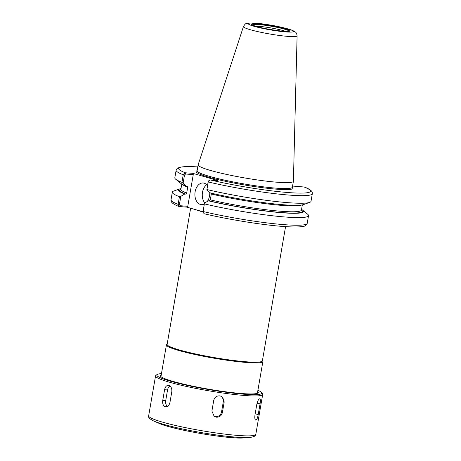 <?xml version="1.0" encoding="UTF-8"?>
<svg xmlns="http://www.w3.org/2000/svg" width="461" height="461" viewBox="0 0 461 461"><rect width="100%" height="100%" fill="white"/><g stroke="black" fill="none" stroke-linecap="round" stroke-linejoin="round"><path stroke-width="0.69" d="M292.574 186.06L304.318 187.01C314.027 190.635 312.114 193.292 312.322 193.735L311.014 201.307A69.104 7.128 -170.2 0 1 309.694 202.379A69.104 7.128 -170.2 0 1 206.92 189.534L208.228 181.962L208.821 180.677L210.285 179.963L217.776 180.522L192.727 173.313L185.005 172.76L183.23 174.771L181.922 182.343A69.104 7.128 -170.2 0 1 175.71 179.237A69.104 7.128 -170.2 0 1 174.823 177.785L176.131 170.213A69.104 7.128 -170.2 0 0 183.23 174.771L184.509 175.013L185.541 174.01L185.005 172.76M180.821 196.351L179.444 196.703L178.125 204.338L179.168 206.551L180.067 205.71L179.398 204.58L180.821 196.351L184.74 194.023L185.668 194.093L186.682 193.084L187.696 187.224L187.051 186.094L186.117 186.025A63.48 6.546 -170.2 0 1 180.631 183.259L175.71 179.237M186.117 186.025L183.098 183.178L184.509 175.013M181.922 182.343L183.098 183.178M179.444 196.703A69.104 7.128 -170.2 0 1 172.339 192.145A69.104 7.128 -170.2 0 1 173.664 191.073L179.652 188.935A63.48 6.546 -170.2 0 1 181.012 188.589M184.74 194.023A63.48 6.546 -170.2 0 1 179.652 188.935M179.398 204.58L178.125 204.338A69.104 7.128 -170.2 0 1 171.019 199.78C171.233 200.224 169.32 202.88 179.029 206.505L186.884 207.145L203.001 211.783M204.217 213.754L203.122 212.423L203.122 211.53L204.43 203.145L203.122 212.423M301.563 209.409A63.48 6.546 -170.2 0 1 302.721 210.193L307.648 214.215A69.104 7.128 -170.2 0 1 308.536 215.667A69.104 7.128 -170.2 0 1 272.975 215.817A69.104 7.128 -170.2 0 1 204.442 203.895M302.721 210.193A63.48 6.546 -170.2 0 1 275.914 212.198A63.48 6.546 -170.2 0 1 208.349 200.812L204.43 203.145M208.821 180.677L208.118 181.807L206.92 189.534M206.707 189.972L209.726 192.819A63.48 6.546 -170.2 0 0 303.707 204.517L309.694 202.379M185.541 174.01L193.263 174.586L192.727 173.313M180.067 205.71L187.788 206.286L186.884 207.145M206.718 184.705A10.874 7.416 -85.7 0 0 204.788 202.932M204.258 204.137A10.874 7.416 94.3 0 1 201.52 204.678A10.874 7.416 94.3 0 1 200.489 204.488A10.874 7.416 94.3 0 1 195.009 192.519A10.874 7.416 94.3 0 1 203.134 182.988A10.874 7.416 94.3 0 1 204.171 183.173A10.874 7.416 94.3 0 1 207.467 185.564M209.761 192.825A10.874 7.416 94.3 0 1 207.346 201.411M187.788 206.286L193.263 174.586M210.66 192.888L211.305 194.018L210.291 199.878L209.277 200.881L208.349 200.812M255.601 26.202A17.702 1.827 -170.2 0 1 283.44 30.668A17.702 1.827 -170.2 0 1 285.762 31.411M297.103 35.82L293.403 181.219A48.336 4.985 -170.2 0 1 293.398 181.294A48.336 4.985 -170.2 0 1 262.54 180.666A48.336 4.985 -170.2 0 1 210.504 170.443A48.336 4.985 -170.2 0 1 198.132 164.836A48.336 4.985 -170.2 0 1 198.155 164.761L243.443 26.548C244.785 24.341 245.799 23.327 246.474 23.511L248.612 23.05L255.285 23.131C262.246 23.695 270.013 24.854 278.588 26.611L291.381 29.953L294.464 31.365C295.247 32.31 296.446 31.653 297.103 35.82A27.234 2.806 -170.2 0 1 279.908 35.532A27.234 2.806 -170.2 0 1 250.398 29.746A27.234 2.806 -170.2 0 1 243.443 26.548M285.566 226.628L262.384 360.83A48.336 4.985 -170.2 0 1 231.526 360.208A48.336 4.985 -170.2 0 1 179.496 349.985A48.336 4.985 -170.2 0 1 167.124 344.379L190.641 208.222M262.43 360.577L262.701 360.963A48.935 5.048 -170.2 0 1 262.874 361.522A48.935 5.048 -170.2 0 1 231.635 360.888A48.935 5.048 -170.2 0 1 178.954 350.539A48.935 5.048 -170.2 0 1 166.433 344.863A48.935 5.048 -170.2 0 1 166.778 344.39L167.164 344.125M216.272 417.182L214.186 416.387L211.899 411.045L213.737 400.384C214.63 397.209 216.699 395.705 219.955 395.866L222.018 396.65L224.213 401.934L222.369 412.589C221.516 415.793 219.488 417.326 216.272 417.182M221.551 396.379A5.44 5.261 -56.6 0 1 223.36 401.37L221.516 412.03A5.44 5.261 -56.6 0 1 213.754 416.07M255.93 420.132C254.91 419.959 254.587 418.254 254.962 415.015L256.806 404.36C257.543 401.122 258.483 399.278 259.612 398.817C260.465 398.961 260.615 400.632 260.073 403.83L258.229 414.491C257.659 417.758 256.892 419.643 255.93 420.132L255.757 420.132M165.234 406.735C163.165 405.789 162.335 403.675 162.75 400.378L164.589 389.724C165.297 386.543 166.738 385.108 168.916 385.413C171.112 386.364 172.074 388.49 171.797 391.798L169.953 402.453C169.118 405.622 167.539 407.051 165.234 406.735L165.753 406.821M167.401 406.441A5.44 3.705 94.3 0 1 165.724 400.603L167.562 389.943A5.44 3.705 94.3 0 1 169.953 385.961M168.403 385.321L168.916 385.413M257.687 391.55A49.696 5.123 -170.2 0 1 257.93 393.037A49.696 5.123 -170.2 0 1 224.155 391.591A49.696 5.123 -170.2 0 1 173.059 381.403A49.696 5.123 -170.2 0 1 160.514 376.211A49.696 5.123 -170.2 0 1 161.246 374.891M185.771 174.028L185.23 172.754A66.931 6.903 -170.2 0 1 197.775 166.911M303.955 186.93A66.931 6.903 -170.2 0 1 288.955 192.606A66.931 6.903 -170.2 0 1 210.285 179.963M292.389 187.137A49.206 5.077 -170.2 0 1 243.731 184.844A49.206 5.077 -170.2 0 1 197.124 170.679M171.019 199.78L172.339 192.145M308.536 215.667L307.216 223.303A69.104 7.128 -170.2 0 1 271.656 223.452A69.104 7.128 -170.2 0 1 203.122 211.53L203.013 211.374M312.322 193.735A69.104 7.128 -170.2 0 1 276.761 193.885A69.104 7.128 -170.2 0 1 208.228 181.962L208.118 181.807M180.291 205.727L179.387 206.586M293.398 181.294L292.372 187.218A48.336 4.985 -170.2 0 1 261.52 186.59A48.336 4.985 -170.2 0 1 209.484 176.367A48.336 4.985 -170.2 0 1 197.112 170.766L197.101 170.852M187.696 187.224A61.169 6.31 -170.2 0 1 182.343 184.348M186.682 193.084A61.169 6.31 -170.2 0 1 180.896 189.246L181.795 184.043M185.668 194.093A62.252 6.419 -170.2 0 1 180.914 189.137M203.053 212.043A48.336 4.985 -170.2 0 1 196.317 209.859M252.432 24.934A18.647 1.925 -170.2 0 1 258.448 24.554A18.647 1.925 -170.2 0 1 284.402 29.124A18.647 1.925 -170.2 0 1 289.174 31.285M256.61 26.513A19.587 2.023 -170.2 0 1 257.912 23.839A19.587 2.023 -170.2 0 1 285.18 28.64A19.587 2.023 -170.2 0 1 283.878 31.313A19.587 2.023 -170.2 0 1 256.61 26.513M254.172 26.335A22.929 2.363 -170.2 0 1 255.699 23.206A22.929 2.363 -170.2 0 1 287.618 28.818A22.929 2.363 -170.2 0 1 286.091 31.947A22.929 2.363 -170.2 0 1 254.172 26.335M301.73 204.966A61.169 6.31 -170.2 0 1 211.305 194.018M302.347 204.863L301.448 210.066A61.169 6.31 -170.2 0 1 210.291 199.878M301.465 209.957A62.252 6.419 -170.2 0 1 275.557 212.008A62.252 6.419 -170.2 0 1 209.277 200.881M222.369 412.589L221.516 412.03M224.213 401.934L223.36 401.37M258.229 414.491L255.164 413.863M260.073 403.83L257.054 403.214M162.75 400.378L165.724 400.603M164.589 389.724L167.562 389.943M257.901 390.288A53.286 5.497 -170.2 0 1 237.352 393.608A53.286 5.497 -170.2 0 1 170.443 381.212A53.286 5.497 -170.2 0 1 161.465 373.629M257.906 390.254L260.695 391.625L262.661 393.659L262.707 394.42A54.369 5.607 -170.2 0 1 227.999 393.717A54.369 5.607 -170.2 0 1 169.469 382.215A54.369 5.607 -170.2 0 1 155.553 375.911L155.853 375.208L158.382 373.952L161.471 373.594M262.707 394.42L255.809 434.354A54.369 5.607 -170.2 0 1 221.101 433.645A54.369 5.607 -170.2 0 1 162.572 422.149A54.369 5.607 -170.2 0 1 148.655 415.845L155.553 375.911M243.558 437.927C229.232 439.414 171.982 429.525 158.999 423.319A46.532 4.8 -170.2 0 0 167.648 426.269A46.532 4.8 -170.2 0 0 243.558 437.927L249.459 437.512A52.761 5.44 -170.2 0 1 163.39 424.299A52.761 5.44 -170.2 0 1 153.576 420.951C149.612 418.94 147.975 417.234 148.655 415.845M197.781 166.888L186.469 166.548L179.934 167.176L177.197 168.398L176.131 170.213M307.216 223.303L307.049 223.896C305.522 225.694 304.329 226.507 303.471 226.328C300.388 227.077 294.55 227.187 285.947 226.651C265.231 225.423 229.543 219.788 204.246 213.766M289.122 31.388L281.487 31.089L269.737 29.418C261.439 27.896 255.838 26.496 252.928 25.211L252.444 25.055M198.132 164.836L197.112 170.766M166.433 344.863L160.941 376.654M262.874 361.522L257.382 393.314M249.459 437.512C253.867 436.947 255.982 435.893 255.809 434.354M158.999 423.319L153.576 420.951"/></g></svg>

